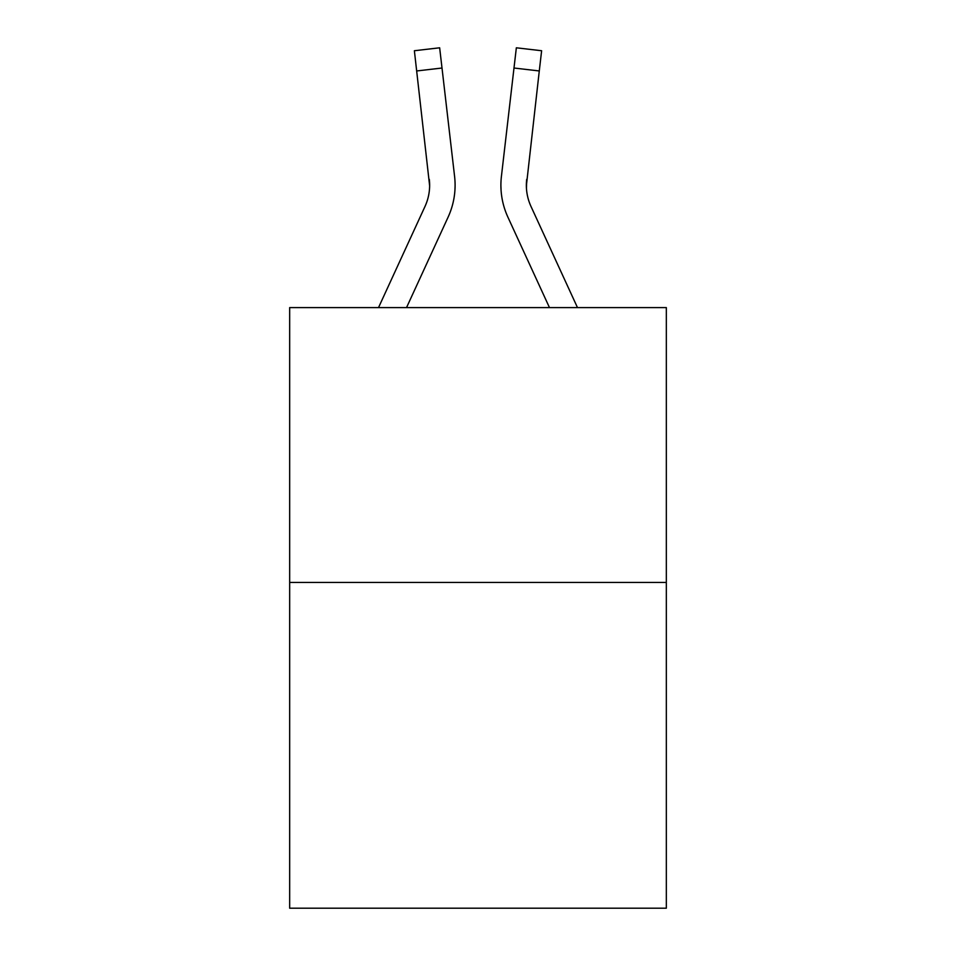 <?xml version="1.0" encoding="UTF-8"?>
<svg xmlns="http://www.w3.org/2000/svg" width="956" height="956" viewBox="0 0 956 956"><rect width="100%" height="100%" fill="white"/><g stroke="black" fill="none" stroke-linecap="round" stroke-linejoin="round"><path stroke-width="1.43" d="M666.332 582.443L666.332 307.593L289.668 307.593L289.668 908.2L666.332 908.2L666.332 582.443L289.668 582.443M378.516 307.593L424.99 206.484A50.895 50.895 0 0 0 429.638 185.834L414.378 50.74L439.652 47.8L442.007 68.019L416.72 70.959M454.96 189.706L455.08 186.599M406.527 307.593L448.113 217.12A76.349 76.349 -0.4 0 0 454.59 176.43L442.007 68.019M526.696 179.358L526.445 188.224L526.696 179.358A50.895 50.895 0.4 0 0 531.01 206.484L577.484 307.593L531.01 206.484A50.895 50.895 0 0 1 526.362 185.834L539.28 70.959L513.993 68.019L516.348 47.8L541.622 50.74L516.348 47.8L541.622 50.74L516.348 47.8L541.622 50.74L516.348 47.8L541.622 50.74L516.348 47.8L541.622 50.74L516.348 47.8L541.622 50.74L516.348 47.8L541.622 50.74L516.348 47.8L541.622 50.74L516.348 47.8L541.622 50.74L516.348 47.8L541.622 50.74L516.348 47.8L541.622 50.74L516.348 47.8L541.622 50.74L516.348 47.8L541.622 50.74L516.348 47.8L541.622 50.74L516.348 47.8L541.622 50.74L516.348 47.8L541.622 50.74L516.348 47.8L541.622 50.74L516.348 47.8L541.622 50.74L516.348 47.8L541.622 50.74L516.348 47.8L541.622 50.74L516.348 47.8L541.622 50.74L516.348 47.8L541.622 50.74L516.348 47.8L541.622 50.74L516.348 47.8L541.622 50.74L516.348 47.8L541.622 50.74L539.28 70.959M500.908 185.966L501.04 189.73M549.473 307.593L507.887 217.12A76.349 76.349 0.4 0 1 501.41 176.43L513.993 68.019M424.99 206.484A50.895 50.895 -0.4 0 0 429.304 179.358L429.638 185.834M541.622 50.74L516.348 47.8L541.622 50.74M414.378 50.74L439.652 47.8"/></g></svg>
